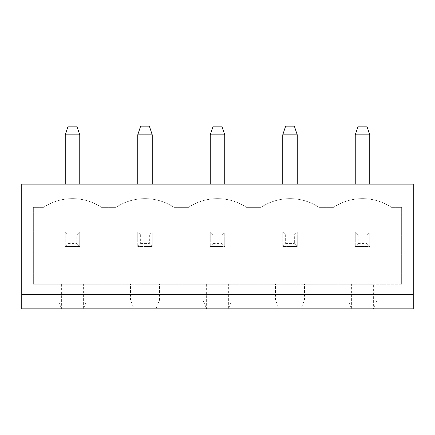 <?xml version="1.0" encoding="UTF-8"?>
<svg xmlns="http://www.w3.org/2000/svg" width="435" height="435" viewBox="0 0 435 435"><rect width="100%" height="100%" fill="white"/><g stroke="black" fill="none" stroke-linecap="round" stroke-linejoin="round"><path stroke-width="0.33" stroke-dasharray="2.17 1.63" d="M21.75 294.348L413.25 294.348M21.75 300.15L58.002 300.15L61.623 308.85L21.75 308.85L21.75 184.152L413.25 184.152L413.25 308.85L373.377 308.85L373.377 284.202L33.348 284.202L33.348 207.348L43.5 207.348A52.684 52.684 0 0 1 101.502 207.348L115.998 207.348A52.684 52.684 0 0 1 174 207.348L188.502 207.348A52.684 52.684 0 0 1 246.498 207.348L261 207.348A52.684 52.684 0 0 1 319.002 207.348L333.498 207.348A52.684 52.684 0 0 1 391.5 207.348L401.652 207.348L401.652 284.202L373.377 284.202M355.248 184.152L369.75 184.152L355.248 184.152L355.248 134.85L369.75 134.85L369.75 184.152M282.75 184.152L297.252 184.152L282.75 184.152L282.75 134.85L297.252 134.85L297.252 184.152M210.252 184.152L224.748 184.152L210.252 184.152L210.252 134.85L224.748 134.85L224.748 184.152M137.748 184.152L152.25 184.152L137.748 184.152L137.748 134.85L152.25 134.85L152.25 184.152M65.25 184.152L79.752 184.152L65.25 184.152L65.25 134.85L79.752 134.85L79.752 184.152M376.998 284.202L376.998 300.15L413.25 300.15M58.002 300.15L58.002 284.202M61.623 284.202L61.623 308.85L373.377 308.85L376.998 300.15M401.652 284.202L33.348 284.202L33.348 207.348L43.5 207.348A52.684 52.684 0 0 1 101.502 207.348L115.998 207.348A52.684 52.684 0 0 1 174 207.348L188.502 207.348A52.684 52.684 0 0 1 246.498 207.348L261 207.348A52.684 52.684 0 0 1 319.002 207.348L333.498 207.348A52.684 52.684 0 0 1 391.5 207.348L401.652 207.348L401.652 284.202M355.248 134.85L358.152 126.15L366.852 126.15L369.75 134.85M282.75 134.85L285.648 126.15L294.348 126.15L297.252 134.85M210.252 134.85L213.15 126.15L221.85 126.15L224.748 134.85M137.748 134.85L140.652 126.15L149.352 126.15L152.25 134.85M65.25 134.85L68.148 126.15L76.848 126.15L79.752 134.85M134.127 284.202L134.127 308.85L130.5 300.15L87 300.15L83.373 308.85L83.373 284.202M206.625 284.202L206.625 308.85L202.998 300.15L159.498 300.15L155.877 308.85L155.877 284.202M300.873 284.202L300.873 308.85L304.5 300.15L348 300.15L351.627 308.85L351.627 284.202M279.123 284.202L279.123 308.85L275.502 300.15L232.002 300.15L228.375 308.85L228.375 284.202M348 300.15L348 284.202M304.5 300.15L304.5 284.202M275.502 300.15L275.502 284.202M232.002 300.15L232.002 284.202M202.998 300.15L202.998 284.202M159.498 300.15L159.498 284.202M130.5 300.15L130.5 284.202M87 300.15L87 284.202M297.252 232.002L297.252 246.498L282.75 246.498L297.252 246.498L297.252 232.002L282.75 232.002L282.75 246.498L282.75 232.002L297.252 232.002L294.348 234.9L294.348 243.6L297.252 246.498M210.252 232.002L224.748 232.002L224.748 246.498L210.252 246.498L224.748 246.498L224.748 232.002L210.252 232.002L210.252 246.498L210.252 232.002L213.15 234.9L221.85 234.9L224.748 232.002M79.752 232.002L79.752 246.498L65.25 246.498L79.752 246.498L79.752 232.002L65.25 232.002L65.25 246.498L65.25 232.002L79.752 232.002L76.848 234.9L76.848 243.6L79.752 246.498M137.748 232.002L152.25 232.002L152.25 246.498L137.748 246.498L152.25 246.498L152.25 232.002L137.748 232.002L137.748 246.498L137.748 232.002L140.652 234.9L149.352 234.9L152.25 232.002M355.248 232.002L369.75 232.002L369.75 246.498L355.248 246.498L369.75 246.498L369.75 232.002L355.248 232.002L355.248 246.498L355.248 232.002L358.152 234.9L366.852 234.9L369.75 232.002M282.75 232.002L285.648 234.9L285.648 243.6L282.75 246.498M285.648 243.6L294.348 243.6M285.648 234.9L294.348 234.9M221.85 234.9L221.85 243.6L224.748 246.498M213.15 234.9L213.15 243.6L210.252 246.498M213.15 243.6L221.85 243.6M65.25 232.002L68.148 234.9L68.148 243.6L65.25 246.498M68.148 243.6L76.848 243.6M68.148 234.9L76.848 234.9M149.352 234.9L149.352 243.6L152.25 246.498M140.652 234.9L140.652 243.6L137.748 246.498M140.652 243.6L149.352 243.6M366.852 234.9L366.852 243.6L369.75 246.498M358.152 234.9L358.152 243.6L355.248 246.498M358.152 243.6L366.852 243.6"/><path stroke-width="0.65" d="M21.75 294.348L413.25 294.348L413.25 184.152L21.75 184.152L21.75 308.85L413.25 308.85L413.25 294.348M369.75 184.152L369.75 134.85L355.248 134.85L355.248 184.152M297.252 184.152L297.252 134.85L282.75 134.85L282.75 184.152M210.252 184.152L210.252 134.85L224.748 134.85L224.748 184.152M152.25 184.152L152.25 134.85L137.748 134.85L137.748 184.152M65.25 184.152L65.25 134.85L79.752 134.85L79.752 184.152M355.248 134.85L358.152 126.15L366.852 126.15L369.75 134.85M282.75 134.85L285.648 126.15L294.348 126.15L297.252 134.85M224.748 134.85L221.85 126.15L213.15 126.15L210.252 134.85M137.748 134.85L140.652 126.15L149.352 126.15L152.25 134.85M79.752 134.85L76.848 126.15L68.148 126.15L65.25 134.85"/></g></svg>
